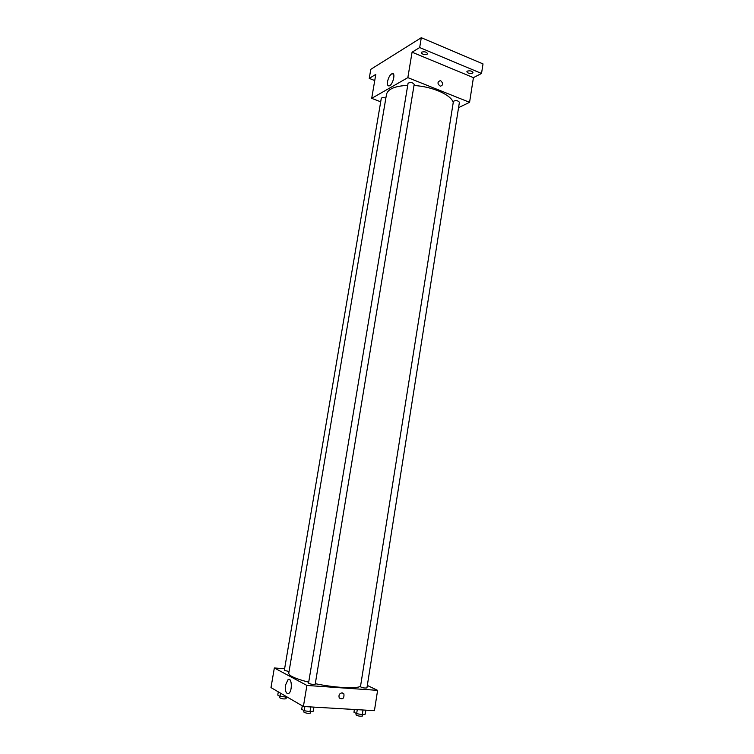 <?xml version="1.0" encoding="UTF-8"?>
<svg xmlns="http://www.w3.org/2000/svg" width="754" height="754" viewBox="0 0 754 754"><rect width="100%" height="100%" fill="white"/><g stroke="black" fill="none" stroke-linecap="round" stroke-linejoin="round"><path stroke-width="1.13" d="M374.738 80.555L369.243 78.397L370.798 69.33L421.298 37.7L483.012 63.911L481.533 73.458L473.427 77.643L469.572 102.327L458.555 107.633M369.243 78.397L375.794 74.392L371.694 98.359L407.848 77.634L412.07 52.196L419.676 47.549L421.298 37.7M387.537 81.583C388.433 77.549 389.931 74.91 392.014 73.666C395.916 71.875 393.107 84.636 389.328 85.833C387.726 86.201 387.122 84.787 387.537 81.583M419.676 47.549L481.533 73.458M427.066 54.288C424.21 54.948 422.297 54.411 421.345 52.676L421.806 52.092C424.662 51.423 426.576 51.96 427.537 53.694L427.066 54.288M472.4 73.185C469.601 73.798 467.753 73.298 466.867 71.705L467.395 71.102C470.194 70.49 472.042 70.98 472.937 72.573L472.4 73.185M412.07 52.196L473.427 77.643M453.239 102.459C451.156 94.816 432.231 86.465 413.993 85.513M407.716 85.381C394.973 85.994 387.905 88.981 386.491 94.354L288.754 673.247C288.867 675.81 295.511 678.788 308.697 682.181M407.848 77.634L469.572 102.327M380.704 101.799L371.694 98.359M414.191 84.307C412.419 82.327 410.383 81.988 408.065 83.27L308.537 683.152C310.639 684.255 312.863 684.613 315.21 684.227L414.191 84.307M459.412 102.233C457.659 100.386 455.661 100.084 453.418 101.347L360.45 686.79C362.504 687.874 364.663 688.242 366.934 687.902L459.412 102.233M289.046 671.541L284.343 670.334L381.288 98.34C381.892 97.473 383.352 97.37 385.662 98.048L385.85 98.133M440.751 80.772C443.39 83.383 443.258 85.193 440.364 86.21C437.263 83.845 437.226 81.988 440.251 80.631L440.751 80.772C443.39 83.383 443.258 85.193 440.364 86.21C437.263 83.845 437.226 81.988 440.251 80.631L440.741 80.772M360.535 686.291C356.538 688.958 334.653 687.771 315.295 683.68M284.607 668.76L274.343 667.969L306.897 685.443L377.603 690.362L367.33 685.443M274.343 667.969L270.988 687.591L303.4 706.498L374.427 710.664L377.603 690.362M303.4 706.498L306.897 685.443M285.568 684.99L288.019 679.684C291.855 676.63 292.646 691.041 288.735 693.454C286.077 694.066 285.021 691.239 285.568 684.99M342.118 692.822L343.918 693.934C344.276 698.411 342.731 699.759 339.272 697.997C338.433 695.15 339.385 693.426 342.118 692.822L343.918 693.934C344.276 698.402 342.731 699.759 339.272 697.997M278.311 691.861L277.764 695.094L279.998 696.413L287.349 697.139M285.521 697.356L285.719 696.187M279.998 696.413L280.554 693.171M286.322 697.261L286.068 698.732C283.815 699.184 281.685 698.845 279.696 697.733L279.923 696.366M302.269 705.838L301.704 709.241L304.173 710.702L309.988 711.691L313.268 711.211L313.937 707.111M309.988 711.691L310.771 706.932M304.173 710.702L304.861 706.583M310.695 711.587L310.45 713.086C308.066 713.595 305.841 713.237 303.749 712.002L303.985 710.588M354.399 709.486L353.965 712.228L356.633 713.67L362.297 714.632L365.238 714.151L365.869 710.164M362.297 714.632L363.023 709.995M356.633 713.67L357.264 709.655M362.731 714.566L362.495 716.008C360.195 716.46 358.027 716.093 355.992 714.896L356.218 713.444M393.597 74.297L392.014 73.666M289.922 679.816L288.019 679.684"/></g></svg>
